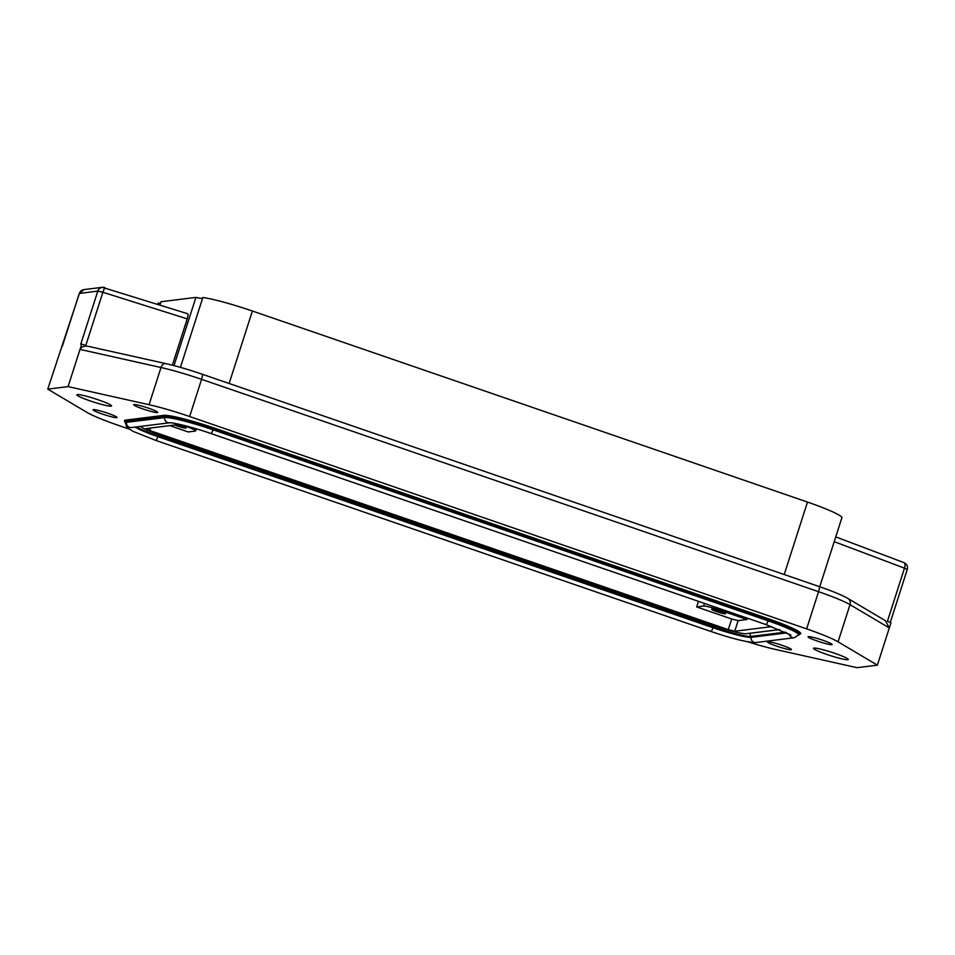 <?xml version="1.0" encoding="UTF-8"?>
<svg xmlns="http://www.w3.org/2000/svg" width="955" height="955" viewBox="0 0 955 955"><rect width="100%" height="100%" fill="white"/><g stroke="black" fill="none" stroke-linecap="round" stroke-linejoin="round"><path stroke-width="1.43" d="M826.767 654.426A18.217 1.791 -162.2 0 0 848.243 659.487A18.217 1.791 -162.2 0 0 835.028 653.399A18.217 1.791 -162.2 0 0 813.541 648.338A18.217 1.791 -162.2 0 0 826.767 654.426M90.104 400.885A18.217 1.791 -162.2 0 0 111.58 405.935A18.217 1.791 -162.2 0 0 98.353 399.858A18.217 1.791 -162.2 0 0 76.878 394.797A18.217 1.791 -162.2 0 0 90.104 400.885M102.173 413.981A12.618 1.242 -162.2 0 0 117.035 417.478A12.618 1.242 -162.2 0 0 107.891 413.264A12.618 1.242 -162.2 0 0 93.017 409.767A12.618 1.242 -162.2 0 0 102.173 413.981M142.82 408.907A12.618 1.242 -162.2 0 0 157.694 412.405A12.618 1.242 -162.2 0 0 148.538 408.191A12.618 1.242 -162.2 0 0 133.676 404.693A12.618 1.242 -162.2 0 0 142.82 408.907M776.582 646.093A12.618 1.242 -162.2 0 0 791.456 649.591A12.618 1.242 -162.2 0 0 782.3 645.377A12.618 1.242 -162.2 0 0 767.426 641.879A12.618 1.242 -162.2 0 0 776.582 646.093M817.241 641.02A12.618 1.242 -162.2 0 0 832.103 644.518A12.618 1.242 -162.2 0 0 822.947 640.304A12.618 1.242 -162.2 0 0 808.085 636.806A12.618 1.242 -162.2 0 0 817.241 641.02M716.93 611.713A7.294 0.716 -162.2 0 0 725.525 613.731A7.294 0.716 -162.2 0 0 720.237 611.296A7.294 0.716 -162.2 0 0 711.642 609.278A7.294 0.716 -162.2 0 0 716.93 611.713M174.669 424.999A7.294 0.716 -162.2 0 0 177.403 426.014A7.294 0.716 -162.2 0 0 185.998 428.031A7.294 0.716 -162.2 0 0 180.71 425.608A7.294 0.716 -162.2 0 0 177.654 424.629M779.567 629.608L750.129 633.284A30.882 3.032 17.8 0 1 749.281 633.32M213.98 427.947A3.927 0.812 109 0 1 213.383 429.034A42.498 4.178 -162.2 0 0 164.427 416.702L126.311 421.465A42.498 4.178 -162.2 0 0 125.38 422.671L124.46 420.976A43.596 4.286 -162.2 0 1 125.63 420.116A3.927 3.82 82.9 0 0 126.311 421.465A1.122 1.086 -97.1 0 1 126.549 422.349A41.996 4.13 -162.2 0 0 125.403 422.946L126.955 427.458L132.852 431.278L155.641 440.362L710.735 631.41C732.939 638.895 748.04 642.596 756.026 642.524L794.142 637.761L800.481 633.869A43.596 4.286 -162.2 0 0 787.541 626.014A44.288 4.357 -162.2 0 0 767.904 618.589L215.4 428.437A44.288 4.357 -162.2 0 0 192.91 421.358A43.596 4.286 -162.2 0 0 163.735 415.353A3.927 3.82 82.9 0 0 164.427 416.702A1.122 1.086 -97.1 0 1 164.666 417.598A4.489 4.369 82.9 0 0 169.524 422.79L169.524 422.79C171.124 422.062 193.041 427.136 210.78 433.486A4.489 0.919 109 0 0 213.037 429.786A41.996 4.13 -162.2 0 0 164.666 417.598L126.549 422.349A4.489 4.369 82.9 0 0 131.408 427.542L169.524 422.79M128.71 428.914L118.492 425.405A47.655 4.679 17.8 0 1 87.048 412.441L47.75 389.139L68.08 386.608L149.064 404.705A47.655 4.679 17.8 0 1 189.639 416.523L806.629 628.879A47.655 4.679 17.8 0 1 838.072 641.844L877.37 665.146L857.041 667.676L776.057 649.579A47.655 4.679 17.8 0 1 747.813 641.808M125.63 420.116L163.735 415.353M838.072 641.844L850.01 604.658L889.308 627.96L891.015 622.648L887.422 621.287L904.481 568.165L907.25 569.562L890.299 622.374M819.008 586.537A5.611 1.158 109 0 1 819.127 586.549A5.611 1.158 109 0 1 818.566 591.694A47.655 4.679 -162.2 0 1 850.01 604.658A5.611 5.121 120.7 0 0 847.909 598.463L885.416 620.714L889.308 627.96L877.37 665.146M68.08 386.608L80.017 349.411L161.001 367.52L149.064 404.705M166.206 363.748A5.611 3.796 102.6 0 0 165.728 363.592L90.068 346.737C84.923 345.483 81.581 346.379 80.017 349.411L81.724 344.098L80.745 344.23L97.804 291.096L102.877 292.266L104.704 287.574M83.921 289.616L102.304 287.324A5.611 5.455 -97.1 0 0 97.804 291.096L79.277 293.46L83.921 289.616A5.611 5.455 82.9 0 0 79.432 293.388L47.75 389.139M81.724 344.098L85.819 345.4L102.877 292.266L187.228 318.863L172.354 365.192M187.228 318.863C188.171 315.675 188.302 313.956 187.622 313.718L102.304 287.324A5.611 5.455 -97.1 0 1 104.644 287.55M140.421 426.419A28.59 2.805 17.8 0 0 160.774 435.253L713.278 625.406A28.59 2.805 17.8 0 0 746.213 633.702L779.435 629.56M157.802 304.287L158.184 303.069A21.022 2.065 -162.2 0 0 160.44 303.404M174.001 365.622L195.918 297.387L160.977 301.744L159.939 304.967M195.918 297.387A21.022 2.065 -162.2 0 0 202.579 298.378M819.736 586.764L841.988 517.467A47.655 4.679 -162.2 0 0 807.488 502.067L252.395 311.02A47.655 4.679 -162.2 0 0 202.854 297.494L180.423 367.377M903.621 562.543A5.611 2.531 110.7 0 1 903.896 562.602A5.611 2.531 110.7 0 1 904.481 568.165L834.216 541.664M179.647 424.378L145.924 428.592L149.84 430.526L728.271 629.62L734.729 631.243L771.771 626.623M734.729 631.243L738.143 620.619L747.037 619.509L747.467 618.195M169.811 425.608L188.266 431.958L195.25 431.087A14.015 1.373 17.8 0 0 195.632 430.908A14.015 1.373 17.8 0 0 185.461 426.228L185.592 425.835M698.475 601.328L696.673 606.938L731.685 618.995L728.271 629.62M696.673 606.938L703.656 606.067A14.015 1.373 17.8 0 1 719.807 610.138L747.037 619.509M738.143 620.619L731.685 618.995M181.02 424.7L185.461 426.228M202.018 374.181A5.611 1.158 109 0 1 202.138 374.193A5.611 1.158 109 0 1 201.577 379.338L818.566 591.694L806.629 628.879M847.909 598.463C842.035 595.12 832.438 591.145 819.127 586.549L202.138 374.193C188.636 369.585 176.496 366.052 165.728 363.592A5.611 3.796 102.6 0 0 161.001 367.52A47.655 4.679 -162.2 0 1 201.577 379.338L189.639 416.523M229.128 383.492L252.395 311.02M784.222 574.54L807.488 502.067M149.84 430.526L150.651 427.995M720.225 608.824L719.807 610.138M703.656 606.067L704.515 603.417M769.073 618.995A3.927 0.812 109 0 1 768.477 620.093L213.383 429.034L213.037 429.786L768.13 620.834A4.489 0.919 109 0 1 765.874 624.534L210.78 433.486M136.493 426.909A32.637 3.211 -162.2 0 0 158.244 435.922L713.337 626.969A32.637 3.211 -162.2 0 0 750.928 636.436A3.927 3.82 -97.1 0 1 750.129 633.284M756.026 642.524A4.489 4.369 -97.1 0 1 751.155 637.319A1.122 1.086 82.9 0 0 750.928 636.436L785.44 632.126M710.735 631.41A4.489 0.919 -71 0 0 712.991 627.71L713.337 626.969A3.927 0.812 -71 0 0 714.03 625.668M155.641 440.362A4.489 0.919 -71 0 0 157.897 436.662L158.244 435.922A3.927 0.812 -71 0 0 158.936 434.609M798.738 634.705A42.498 4.178 -162.2 0 0 768.477 620.093L768.13 620.834A41.996 4.13 -162.2 0 1 798.571 634.92M794.142 637.761A4.489 4.369 -97.1 0 1 789.272 634.048M135.144 427.076A33.139 3.259 -162.2 0 0 157.897 436.662L712.991 627.71A33.139 3.259 -162.2 0 0 751.155 637.319L786.968 632.855M79.277 293.46L62.242 346.534M907.25 569.562C907.99 566.411 906.868 564.083 903.896 562.602L835.744 536.913M196.3 428.831L195.632 430.908M765.874 624.534L791.003 635.159"/></g></svg>
